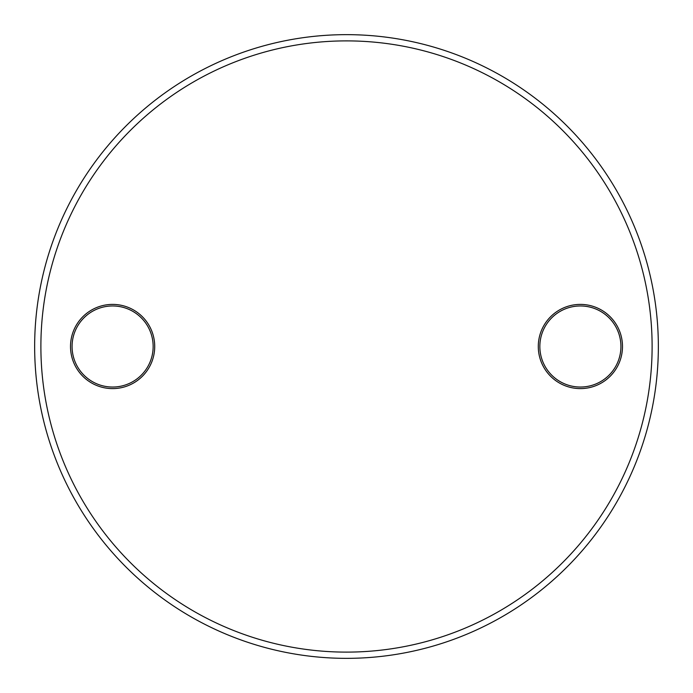 <?xml version="1.0" encoding="UTF-8"?>
<svg xmlns="http://www.w3.org/2000/svg" width="693" height="693" viewBox="0 0 693 693"><rect width="100%" height="100%" fill="white"/><g stroke="black" fill="none" stroke-linecap="round" stroke-linejoin="round"><path stroke-width="1.04" d="M346.5 652.113A305.613 305.613 0 0 0 652.113 346.5A305.613 305.613 0 0 0 346.5 40.887A305.613 305.613 0 0 0 40.887 346.5A305.613 305.613 0 0 0 346.5 652.113M346.5 34.65A311.85 311.85 0 0 1 658.35 346.5A311.85 311.85 0 0 1 346.5 658.35A311.85 311.85 0 0 1 34.65 346.5A311.85 311.85 0 0 1 346.5 34.65M112.612 388.6A42.1 42.1 0 0 1 70.513 346.5A42.1 42.1 0 0 1 112.612 304.4A42.1 42.1 0 0 1 154.712 346.5A42.1 42.1 0 0 1 112.612 388.6M112.612 305.959A40.54 40.54 0 0 0 72.072 346.5A40.54 40.54 0 0 0 112.612 387.041A40.54 40.54 0 0 0 153.153 346.5A40.54 40.54 0 0 0 112.612 305.959M580.387 388.6A42.1 42.1 0 0 1 538.288 346.5A42.1 42.1 0 0 1 580.387 304.4A42.1 42.1 0 0 1 622.487 346.5A42.1 42.1 0 0 1 580.387 388.6M580.387 305.959A40.54 40.54 0 0 0 539.847 346.5A40.54 40.54 0 0 0 580.387 387.041A40.54 40.54 0 0 0 620.928 346.5A40.54 40.54 0 0 0 580.387 305.959"/></g></svg>
